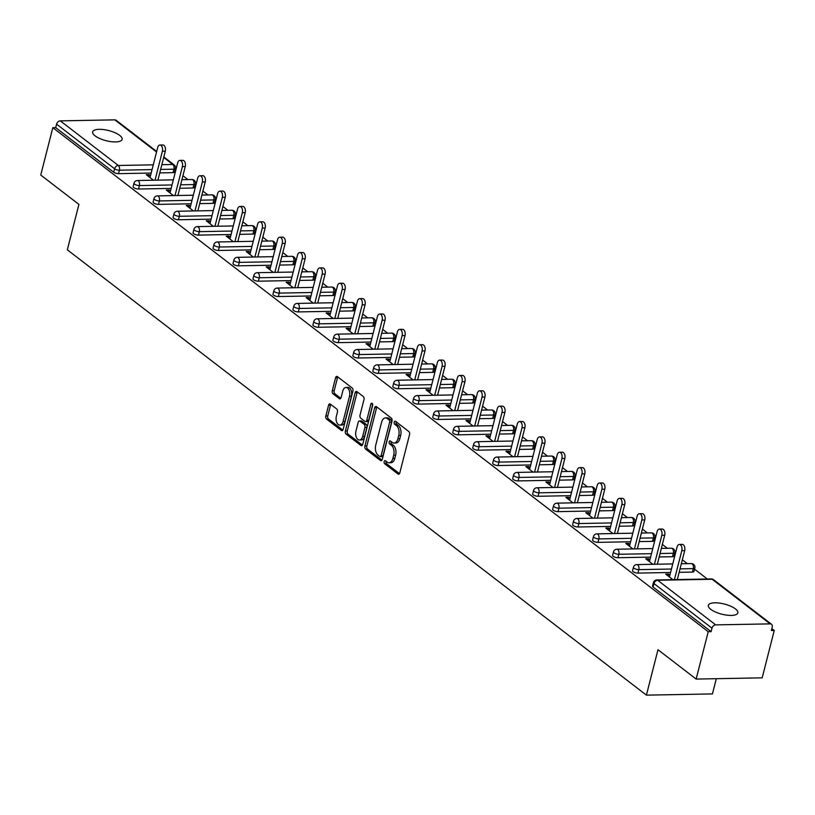 <?xml version="1.0" encoding="UTF-8"?>
<svg xmlns="http://www.w3.org/2000/svg" width="815" height="815" viewBox="0 0 815 815"><rect width="100%" height="100%" fill="white"/><g stroke="black" fill="none" stroke-linecap="round" stroke-linejoin="round"><path stroke-width="1.22" d="M384.15 461.585A1.63 0.958 -91.1 0 0 384.649 463.745L398.005 474.014A2.333 1.365 -91.1 0 0 398.596 474.228A2.333 1.365 -91.1 0 0 399.808 472.863L409.548 434.639A2.333 1.365 -91.1 0 0 408.835 431.553L395.479 421.284A1.63 0.958 -91.1 0 0 395.071 421.141A1.63 0.958 -91.1 0 0 394.216 422.099A1.63 0.958 -91.1 0 0 394.715 424.258L396.447 425.583A7.467 4.381 -91.1 0 1 398.739 435.475L397.924 438.653A7.467 4.381 -91.1 0 1 394.042 443.034A7.467 4.381 -91.1 0 1 392.168 442.362L390.446 441.027A1.63 0.958 -91.1 0 0 390.039 440.884A1.63 0.958 -91.1 0 0 389.183 441.842A1.63 0.958 -91.1 0 0 389.682 444.002L391.414 445.326A7.467 4.381 -91.1 0 1 393.706 455.218L392.891 458.407A7.467 4.381 -91.1 0 1 389.01 462.777A7.467 4.381 -91.1 0 1 387.135 462.105L385.413 460.77A1.63 0.958 -91.1 0 0 384.996 460.628A1.63 0.958 -91.1 0 0 384.15 461.585M386.137 461.341A1.63 0.958 -91.1 0 0 386.076 461.545A1.63 0.958 -91.1 0 0 386.575 463.715L399.482 473.637M396.212 421.844A1.63 0.958 -91.1 0 0 396.141 422.058A1.63 0.958 -91.1 0 0 396.64 424.218L398.372 425.552L396.447 425.583M391.18 441.587A1.63 0.958 -91.1 0 0 391.108 441.801A1.63 0.958 -91.1 0 0 391.608 443.971L393.339 445.296L391.414 445.326M95.08 135.85A15.21 5.226 14.3 0 0 111.054 141.647A15.21 5.226 14.3 0 0 122.138 139.385A15.21 5.226 14.3 0 0 119.713 135.402A15.21 5.226 14.3 0 0 103.739 129.605A15.21 5.226 14.3 0 0 92.655 131.867A15.21 5.226 14.3 0 0 95.08 135.85M710.772 609.345A15.21 5.226 14.3 0 0 726.756 615.142A15.21 5.226 14.3 0 0 737.84 612.87A15.21 5.226 14.3 0 0 735.415 608.886A15.21 5.226 14.3 0 0 719.441 603.09A15.21 5.226 14.3 0 0 708.357 605.351A15.21 5.226 14.3 0 0 710.772 609.345M330.36 404.097A2.333 1.365 -91.1 0 0 329.78 403.883A2.333 1.365 -91.1 0 0 328.567 405.249L325.837 415.976A2.333 1.365 -91.1 0 0 326.55 419.063L341.383 430.473A2.333 1.365 -91.1 0 0 341.964 430.677A2.333 1.365 -91.1 0 0 343.176 429.311L352.926 391.098A2.333 1.365 -91.1 0 0 352.202 388.011L337.369 376.601A2.333 1.365 -91.1 0 0 336.789 376.387A2.333 1.365 -91.1 0 0 335.576 377.763L332.276 390.711A2.333 1.365 -91.1 0 0 332.989 393.798L339.335 398.678A2.333 1.365 -91.1 0 0 339.916 398.892A2.333 1.365 -91.1 0 0 341.139 397.526L342.769 391.098A6.245 3.657 -91.1 0 1 346.018 387.451A6.245 3.657 -91.1 0 1 349.492 396.273L343.084 421.437A6.245 3.657 -91.1 0 1 339.835 425.084A6.245 3.657 -91.1 0 1 336.361 416.261L337.43 412.064A2.333 1.365 -91.1 0 0 336.707 408.977L330.36 404.097M770.185 623.872L712.178 579.261L657.695 580.27L715.702 624.881L770.185 623.872A3.566 2.618 127.6 0 1 771.53 624.29A3.566 2.618 127.6 0 1 772.243 627.061L771.367 630.525L774.25 630.474L762.178 677.846L696.142 679.068L657.98 649.718L646.407 695.144L67.329 249.818L78.912 204.392L40.75 175.052L52.822 127.68L708.225 631.696L711.108 631.645L711.994 628.182L653.976 583.571L653.1 587.034L711.108 631.645M696.142 679.068L708.225 631.696M364.926 446.039A2.333 1.365 -91.1 0 0 365.64 449.126L380.473 460.536A2.333 1.365 -91.1 0 0 381.053 460.74A2.333 1.365 -91.1 0 0 382.276 459.375L392.015 421.161A2.333 1.365 -91.1 0 0 391.292 418.075L376.469 406.665A2.333 1.365 -91.1 0 0 375.878 406.451A2.333 1.365 -91.1 0 0 374.666 407.816L364.926 446.039L366.852 445.999A2.333 1.365 -91.1 0 0 367.565 449.096L381.95 460.149M360.923 445.499L346.1 434.1A2.333 1.365 -91.1 0 1 345.377 431.003L355.116 392.789A2.333 1.365 -91.1 0 1 356.338 391.424A2.333 1.365 -91.1 0 1 356.919 391.628L363.266 396.518A2.333 1.365 -91.1 0 1 363.979 399.605L360.036 415.1A2.333 1.365 -91.1 0 0 360.75 418.197L364.957 421.426A2.333 1.365 -91.1 0 0 365.538 421.64A2.333 1.365 -91.1 0 0 366.76 420.275L370.866 404.138A1.63 0.958 -91.1 0 1 371.721 403.18A1.63 0.958 -91.1 0 1 372.628 405.493L362.726 444.348A2.333 1.365 -91.1 0 1 361.514 445.713A2.333 1.365 -91.1 0 1 360.923 445.499L362.084 445.479M646.407 695.144L712.432 693.922L716.314 678.691M715.702 624.881A3.566 2.618 127.6 0 0 711.994 628.182M52.822 127.68L55.715 127.629L56.592 124.165A3.566 2.618 -52.4 0 1 60.31 120.865L114.793 119.856A3.566 2.618 -52.4 0 1 116.138 120.274L156.684 151.458M175.133 169.734L175.785 170.243M182.927 175.734L187.939 179.585M195.111 185.097L195.763 185.606M202.904 191.097L207.917 194.948M215.089 200.459L215.741 200.969M222.882 206.46L227.894 210.311M235.066 215.822L235.718 216.332M242.86 221.823L247.872 225.674M255.044 231.185L255.696 231.694M262.838 237.185L267.85 241.036M275.022 246.548L275.674 247.057M282.815 252.548L287.827 256.399M294.999 261.91L295.651 262.42M302.783 267.911L307.805 271.762M314.977 277.273L315.619 277.783M322.76 283.274L327.773 287.125M334.955 292.636L335.597 293.145M342.738 298.636L347.75 302.487M354.922 307.999L355.574 308.508M362.716 313.999L367.728 317.85M374.9 323.361L375.552 323.871M382.693 329.362L387.706 333.213M394.878 338.724L395.53 339.234M402.671 344.725L407.683 348.576M414.855 354.087L415.507 354.596M422.649 360.087L427.661 363.938M434.833 369.45L435.485 369.959M442.627 375.45L447.639 379.301M454.811 384.812L455.463 385.322M462.604 390.813L467.616 394.664M474.788 400.175L475.44 400.685M482.582 406.176L487.594 410.027M494.766 415.538L495.418 416.047M502.56 421.538L507.572 425.389M514.744 430.901L515.396 431.41M522.537 436.901L527.55 440.752M534.721 446.263L535.374 446.763M542.515 452.264L547.527 456.115M554.699 461.626L555.341 462.125M562.482 467.627L567.505 471.478M574.677 476.989L575.319 477.488M582.46 482.989L587.472 486.84M594.644 492.352L595.296 492.851M602.438 498.352L607.45 502.203M614.622 507.714L615.274 508.214M622.416 513.715L627.428 517.566M634.6 523.077L635.252 523.576M642.393 529.078L647.405 532.928M654.577 538.44L655.229 538.939M662.371 544.44L667.383 548.291M674.555 553.803L675.207 554.302M682.349 559.803L687.361 563.654M694.533 569.165L707.339 579.017M771.846 628.63L774.25 630.474M669.91 575.095L668.595 574.086L668.117 575.991M668.595 574.086L665.712 574.137L672.874 579.648M173.014 172.648L173.89 169.194A3.566 1.222 -165.7 0 0 175.429 168.593L174.542 172.057A3.566 1.222 -165.7 0 1 173.014 172.648L159.76 172.902M151.172 173.055L118.532 173.656A3.566 1.222 -165.7 0 1 113.723 172.24L114.599 168.776L56.592 124.165M55.715 127.629L113.723 172.24M653.1 587.034A3.566 1.222 -165.7 0 1 652.53 586.097L653.416 582.633A3.566 1.222 -165.7 0 0 653.976 583.571A3.566 2.618 127.6 0 1 657.695 580.27A3.566 2.088 -91.1 0 0 656.798 579.954A3.566 3.566 0 0 0 653.416 582.633M138.509 189.019A3.566 1.222 -165.7 0 1 133.701 187.603A3.566 1.222 -165.7 0 1 133.13 186.666L134.017 183.202A3.566 1.222 -165.7 0 0 134.577 184.139A3.566 1.222 14.3 0 0 139.385 185.565L138.509 189.019L171.15 188.418M192.992 188.01L193.868 184.557A3.566 1.222 -165.7 0 0 195.406 183.956L194.52 187.419A3.566 1.222 -165.7 0 1 192.992 188.01L179.728 188.265M158.487 204.382A3.566 1.222 -165.7 0 1 153.678 202.966A3.566 1.222 -165.7 0 1 153.108 202.028L153.994 198.565A3.566 1.222 -165.7 0 0 154.555 199.502A3.566 1.222 14.3 0 0 159.363 200.928L158.487 204.382L191.128 203.781M212.959 203.373L213.846 199.92A3.566 1.222 -165.7 0 0 215.384 199.318L214.498 202.782A3.566 1.222 -165.7 0 1 212.959 203.373L199.706 203.628M178.465 219.744A3.566 1.222 -165.7 0 1 173.656 218.328A3.566 1.222 -165.7 0 1 173.086 217.391L173.972 213.927A3.566 1.222 -165.7 0 0 174.532 214.865A3.566 1.222 14.3 0 0 179.341 216.291L178.465 219.744L211.105 219.143M232.937 218.736L233.824 215.282A3.566 1.222 -165.7 0 0 235.362 214.681L234.476 218.145A3.566 1.222 -165.7 0 1 232.937 218.736L219.683 218.991M198.442 235.107A3.566 1.222 -165.7 0 1 193.634 233.691A3.566 1.222 -165.7 0 1 193.063 232.754L193.939 229.29A3.566 1.222 -165.7 0 0 194.51 230.227A3.566 1.222 14.3 0 0 199.318 231.654L198.442 235.107L231.083 234.506M252.915 234.099L253.801 230.645A3.566 1.222 -165.7 0 0 255.329 230.044L254.453 233.508A3.566 1.222 -165.7 0 1 252.915 234.099L239.661 234.353M218.41 250.47A3.566 1.222 -165.7 0 1 213.601 249.054A3.566 1.222 -165.7 0 1 213.041 248.117L213.917 244.653A3.566 1.222 -165.7 0 0 214.488 245.59A3.566 1.222 14.3 0 0 219.296 247.016L218.41 250.47L251.061 249.869M272.893 249.461L273.779 246.008A3.566 1.222 -165.7 0 0 275.307 245.407L274.431 248.87A3.566 1.222 -165.7 0 1 272.893 249.461L259.639 249.716M238.388 265.833A3.566 1.222 -165.7 0 1 233.579 264.417A3.566 1.222 -165.7 0 1 233.019 263.479L233.895 260.016A3.566 1.222 -165.7 0 0 234.465 260.953A3.566 1.222 14.3 0 0 239.274 262.379L238.388 265.833L271.038 265.232M292.87 264.824L293.757 261.37A3.566 1.222 -165.7 0 0 295.285 260.769L294.409 264.233A3.566 1.222 -165.7 0 1 292.87 264.824L279.616 265.079M258.365 281.195A3.566 1.222 -165.7 0 1 253.557 279.779A3.566 1.222 -165.7 0 1 252.996 278.842L253.873 275.378A3.566 1.222 -165.7 0 0 254.443 276.316A3.566 1.222 14.3 0 0 259.252 277.742L258.365 281.195L291.016 280.594M312.848 280.187L313.734 276.733A3.566 1.222 -165.7 0 0 315.262 276.132L314.386 279.596A3.566 1.222 -165.7 0 1 312.848 280.187L299.594 280.441M278.343 296.558A3.566 1.222 -165.7 0 1 273.534 295.142A3.566 1.222 -165.7 0 1 272.974 294.205L273.85 290.741A3.566 1.222 -165.7 0 0 274.421 291.678A3.566 1.222 14.3 0 0 279.229 293.105L278.343 296.558L310.994 295.957M332.826 295.55L333.712 292.096A3.566 1.222 -165.7 0 0 335.24 291.495L334.364 294.959A3.566 1.222 -165.7 0 1 332.826 295.55L319.572 295.804M298.321 311.921A3.566 1.222 -165.7 0 1 293.512 310.505A3.566 1.222 -165.7 0 1 292.942 309.568L293.828 306.104A3.566 1.222 -165.7 0 0 294.398 307.041A3.566 1.222 14.3 0 0 299.207 308.467L298.321 311.921L330.961 311.32M352.803 310.912L353.679 307.459A3.566 1.222 -165.7 0 0 355.218 306.858L354.331 310.321A3.566 1.222 -165.7 0 1 352.803 310.912L339.549 311.167M318.298 327.284A3.566 1.222 -165.7 0 1 313.49 325.868A3.566 1.222 -165.7 0 1 312.919 324.93L313.806 321.467A3.566 1.222 -165.7 0 0 314.376 322.404A3.566 1.222 14.3 0 0 319.185 323.83L318.298 327.284L350.939 326.683M372.781 326.275L373.657 322.822A3.566 1.222 -165.7 0 0 375.195 322.22L374.309 325.684A3.566 1.222 -165.7 0 1 372.781 326.275L359.527 326.53M338.276 342.646A3.566 1.222 -165.7 0 1 333.467 341.23A3.566 1.222 -165.7 0 1 332.897 340.293L333.783 336.829A3.566 1.222 -165.7 0 0 334.354 337.767A3.566 1.222 14.3 0 0 339.162 339.193L338.276 342.646L370.917 342.045M392.759 341.638L393.635 338.184A3.566 1.222 -165.7 0 0 395.173 337.583L394.287 341.047A3.566 1.222 -165.7 0 1 392.759 341.638L379.505 341.893M358.254 358.009A3.566 1.222 -165.7 0 1 353.445 356.593A3.566 1.222 -165.7 0 1 352.875 355.656L353.761 352.192A3.566 1.222 -165.7 0 0 354.331 353.129A3.566 1.222 14.3 0 0 359.14 354.556L358.254 358.009L390.894 357.408M412.736 357.001L413.613 353.547A3.566 1.222 -165.7 0 0 415.151 352.946L414.264 356.41A3.566 1.222 -165.7 0 1 412.736 357.001L399.482 357.255M378.231 373.372A3.566 1.222 -165.7 0 1 373.423 371.956A3.566 1.222 -165.7 0 1 372.852 371.019L373.739 367.555A3.566 1.222 -165.7 0 0 374.299 368.492A3.566 1.222 14.3 0 0 379.107 369.918L378.231 373.372L410.872 372.771M432.714 372.363L433.59 368.91A3.566 1.222 -165.7 0 0 435.129 368.309L434.242 371.772A3.566 1.222 -165.7 0 1 432.714 372.363L419.46 372.618M398.209 388.735A3.566 1.222 -165.7 0 1 393.401 387.319A3.566 1.222 -165.7 0 1 392.83 386.381L393.716 382.918A3.566 1.222 -165.7 0 0 394.277 383.855A3.566 1.222 14.3 0 0 399.085 385.281L398.209 388.735L430.85 388.134M452.682 387.726L453.568 384.272A3.566 1.222 -165.7 0 0 455.106 383.671L454.22 387.135A3.566 1.222 -165.7 0 1 452.682 387.726L439.428 387.981M418.187 404.097A3.566 1.222 -165.7 0 1 413.378 402.681A3.566 1.222 -165.7 0 1 412.808 401.744L413.694 398.28A3.566 1.222 -165.7 0 0 414.254 399.218A3.566 1.222 14.3 0 0 419.063 400.644L418.187 404.097L450.827 403.496M472.659 403.089L473.546 399.635A3.566 1.222 -165.7 0 0 475.084 399.034L474.198 402.498A3.566 1.222 -165.7 0 1 472.659 403.089L459.405 403.344M438.164 419.46A3.566 1.222 -165.7 0 1 433.356 418.044A3.566 1.222 -165.7 0 1 432.785 417.107L433.672 413.643A3.566 1.222 -165.7 0 0 434.232 414.58A3.566 1.222 14.3 0 0 439.041 416.007L438.164 419.46L470.805 418.859M492.637 418.452L493.523 414.998A3.566 1.222 -165.7 0 0 495.051 414.397L494.175 417.861A3.566 1.222 -165.7 0 1 492.637 418.452L479.383 418.706M458.142 434.823A3.566 1.222 -165.7 0 1 453.334 433.407A3.566 1.222 -165.7 0 1 452.763 432.47L453.639 429.006A3.566 1.222 -165.7 0 0 454.21 429.943A3.566 1.222 14.3 0 0 459.018 431.369L458.142 434.823L490.783 434.222M512.615 433.814L513.501 430.361A3.566 1.222 -165.7 0 0 515.029 429.76L514.153 433.223A3.566 1.222 -165.7 0 1 512.615 433.814L499.361 434.069M478.11 450.186A3.566 1.222 -165.7 0 1 473.301 448.77A3.566 1.222 -165.7 0 1 472.741 447.832L473.617 444.369A3.566 1.222 -165.7 0 0 474.187 445.306A3.566 1.222 14.3 0 0 478.996 446.732L478.11 450.186L510.761 449.585M532.592 449.177L533.479 445.724A3.566 1.222 -165.7 0 0 535.007 445.122L534.131 448.586A3.566 1.222 -165.7 0 1 532.592 449.177L519.338 449.422M498.087 465.548A3.566 1.222 -165.7 0 1 493.279 464.132A3.566 1.222 -165.7 0 1 492.718 463.195L493.595 459.731A3.566 1.222 -165.7 0 0 494.165 460.669A3.566 1.222 14.3 0 0 498.974 462.095L498.087 465.548L530.738 464.947M552.57 464.54L553.456 461.086A3.566 1.222 -165.7 0 0 554.984 460.485L554.108 463.949A3.566 1.222 -165.7 0 1 552.57 464.54L539.316 464.784M518.065 480.911A3.566 1.222 -165.7 0 1 513.256 479.495A3.566 1.222 -165.7 0 1 512.696 478.558L513.572 475.094A3.566 1.222 -165.7 0 0 514.143 476.031A3.566 1.222 14.3 0 0 518.951 477.458L518.065 480.911L550.716 480.31M572.548 479.903L573.434 476.449A3.566 1.222 -165.7 0 0 574.962 475.848L574.086 479.312A3.566 1.222 -165.7 0 1 572.548 479.903L559.294 480.147M538.043 496.274A3.566 1.222 -165.7 0 1 533.234 494.858A3.566 1.222 -165.7 0 1 532.674 493.921L533.55 490.457A3.566 1.222 -165.7 0 0 534.12 491.394A3.566 1.222 14.3 0 0 538.929 492.82L538.043 496.274L570.694 495.673M592.525 495.265L593.412 491.812A3.566 1.222 -165.7 0 0 594.94 491.211L594.064 494.674A3.566 1.222 -165.7 0 1 592.525 495.265L579.271 495.51M558.02 511.637A3.566 1.222 -165.7 0 1 553.212 510.221A3.566 1.222 -165.7 0 1 552.641 509.283L553.528 505.82A3.566 1.222 -165.7 0 0 554.098 506.757A3.566 1.222 14.3 0 0 558.907 508.183L558.02 511.637L590.661 511.036M612.503 510.628L613.379 507.175A3.566 1.222 -165.7 0 0 614.918 506.573L614.031 510.037A3.566 1.222 -165.7 0 1 612.503 510.628L599.249 510.873M577.998 526.999A3.566 1.222 -165.7 0 1 573.19 525.583A3.566 1.222 -165.7 0 1 572.619 524.646L573.505 521.182A3.566 1.222 -165.7 0 0 574.076 522.12A3.566 1.222 14.3 0 0 578.884 523.546L577.998 526.999L610.639 526.398M632.481 525.991L633.357 522.537A3.566 1.222 -165.7 0 0 634.895 521.936L634.009 525.4A3.566 1.222 -165.7 0 1 632.481 525.991L619.227 526.235M597.976 542.362A3.566 1.222 -165.7 0 1 593.167 540.946A3.566 1.222 -165.7 0 1 592.597 540.009L593.483 536.545A3.566 1.222 -165.7 0 0 594.053 537.482A3.566 1.222 14.3 0 0 598.862 538.909L597.976 542.362L630.616 541.761M652.458 541.354L653.335 537.9A3.566 1.222 -165.7 0 0 654.873 537.299L653.987 540.763A3.566 1.222 -165.7 0 1 652.458 541.354L639.205 541.598M617.953 557.725A3.566 1.222 -165.7 0 1 613.145 556.309A3.566 1.222 -165.7 0 1 612.574 555.372L613.461 551.908A3.566 1.222 -165.7 0 0 614.021 552.845A3.566 1.222 14.3 0 0 618.83 554.271L617.953 557.725L650.594 557.124M672.436 556.716L673.312 553.263A3.566 1.222 -165.7 0 0 674.851 552.662L673.964 556.125A3.566 1.222 -165.7 0 1 672.436 556.716L659.182 556.961M637.931 573.088A3.566 1.222 -165.7 0 1 633.123 571.672A3.566 1.222 -165.7 0 1 632.552 570.734L633.438 567.271A3.566 1.222 -165.7 0 0 633.999 568.208A3.566 1.222 14.3 0 0 638.807 569.634L637.931 573.088L670.572 572.487M692.414 572.079L693.29 568.625A3.566 1.222 -165.7 0 0 694.828 568.024L693.942 571.488A3.566 1.222 -165.7 0 1 692.414 572.079L679.15 572.324M649.932 559.732L648.618 558.723L645.735 558.774L652.907 564.286M629.954 544.369L628.64 543.361L625.757 543.411L632.929 548.923M609.977 529.006L608.662 527.998L605.779 528.049L612.951 533.56M589.999 513.644L588.695 512.635L585.802 512.686L592.974 518.197M570.021 498.281L568.717 497.272L565.824 497.323L572.996 502.835M550.043 482.918L548.74 481.91L545.846 481.96L553.018 487.472M530.066 467.555L528.762 466.547L525.869 466.598L533.041 472.109M510.098 452.193L508.784 451.184L505.891 451.235L513.063 456.746M490.121 436.83L488.806 435.821L485.913 435.872L493.085 441.384M470.143 421.467L468.829 420.459L465.946 420.509L473.108 426.031M450.165 406.104L448.851 405.096L445.968 405.147L453.13 410.668M430.188 390.742L428.873 389.733L425.99 389.784L433.152 395.306M410.21 375.379L408.896 374.37L406.013 374.421L413.185 379.943M390.232 360.016L388.918 359.007L386.035 359.058L393.207 364.58M370.255 344.653L368.94 343.645L366.057 343.696L373.229 349.217M350.277 329.291L348.973 328.282L346.08 328.333L353.252 333.855M330.299 313.928L328.995 312.919L326.102 312.97L333.274 318.492M310.321 298.565L309.017 297.556L306.124 297.607L313.296 303.129M290.344 283.202L289.04 282.194L286.147 282.245L293.319 287.766M270.366 267.84L269.062 266.831L266.169 266.882L273.341 272.404M250.399 252.477L249.084 251.468L246.191 251.519L253.363 257.041M230.421 237.114L229.107 236.106L226.224 236.156L233.385 241.678M210.443 221.751L209.129 220.743L206.246 220.794L213.408 226.315M190.466 206.389L189.151 205.38L186.268 205.431L193.43 210.953M170.488 191.026L169.174 190.017L166.291 190.068L173.452 195.59M150.51 175.663L149.196 174.655L146.313 174.705L153.485 180.227M648.618 558.723L648.139 560.628M628.64 543.361L628.161 545.266M608.662 527.998L608.184 529.903M588.695 512.635L588.206 514.54M568.717 497.272L568.228 499.177M548.74 481.91L548.25 483.815M528.762 466.547L528.273 468.452M508.784 451.184L508.295 453.089M488.806 435.821L488.317 437.726M468.829 420.459L468.34 422.364M448.851 405.096L448.372 407.001M428.873 389.733L428.395 391.638M408.896 374.37L408.417 376.275M388.918 359.007L388.439 360.913M368.94 343.645L368.462 345.55M348.973 328.282L348.484 330.187M328.995 312.919L328.506 314.824M309.017 297.556L308.528 299.462M289.04 282.194L288.551 284.099M269.062 266.831L268.573 268.736M249.084 251.468L248.595 253.373M229.107 236.106L228.618 238.011M209.129 220.743L208.64 222.648M189.151 205.38L188.672 207.285M169.174 190.017L168.695 191.922M149.196 174.655L148.717 176.56M389.01 462.777L390.935 462.737A7.467 4.381 -91.1 0 0 394.817 458.366L392.891 458.407M393.339 445.296A7.467 4.381 -91.1 0 1 395.632 455.188L394.817 458.366M394.042 443.034L395.968 442.993A7.467 4.381 -91.1 0 0 399.849 438.623L397.924 438.653M398.372 425.552A7.467 4.381 -91.1 0 1 400.664 435.434L399.849 438.623M376.917 407.011A2.333 1.365 -91.1 0 0 376.591 407.785L366.852 445.999M379.851 456.502A1.63 0.958 -91.1 0 0 380.259 456.645A1.63 0.958 -91.1 0 0 381.104 455.687L389.662 422.139A1.63 0.958 -91.1 0 0 389.152 419.98L387.329 418.574A7.467 4.381 -91.1 0 0 385.464 417.912A7.467 4.381 -91.1 0 0 381.583 422.282L375.735 445.204A7.467 4.381 -91.1 0 0 378.028 455.096L379.851 456.502M381.777 456.461A1.63 0.958 -91.1 0 0 382.184 456.604A1.63 0.958 -91.1 0 0 383.03 455.656L381.104 455.687M385.464 417.912L387.39 417.871A7.467 4.381 -91.1 0 1 389.254 418.543L391.078 419.939A1.63 0.958 -91.1 0 1 391.587 422.109L383.03 455.656M362.4 445.122L348.015 434.059L346.1 434.1M357.367 391.984A2.333 1.365 -91.1 0 0 357.041 392.748L347.302 430.972A2.333 1.365 -91.1 0 0 348.015 434.059M365.538 421.64L367.463 421.61A2.333 1.365 -91.1 0 0 368.686 420.234L372.689 404.525M355.931 431.186A6.245 3.657 -91.1 0 0 359.405 440.008A6.245 3.657 -91.1 0 0 362.655 436.361L364.916 427.498A2.333 1.365 -91.1 0 0 364.203 424.401L359.986 421.161A2.333 1.365 -91.1 0 0 359.405 420.958A2.333 1.365 -91.1 0 0 358.193 422.323L355.931 431.186M359.405 440.008L361.33 439.978A6.245 3.657 -91.1 0 0 364.58 436.32L362.655 436.361M359.405 420.958L361.33 420.917A2.333 1.365 -91.1 0 1 361.911 421.131L366.129 424.37A2.333 1.365 -91.1 0 1 366.842 427.457L364.58 436.32M339.835 425.084L341.76 425.053A6.245 3.657 -91.1 0 0 345.01 421.396L343.084 421.437M346.018 387.451L347.944 387.41A6.245 3.657 -91.1 0 1 351.418 396.233L345.01 421.396M337.828 376.948A2.333 1.365 -91.1 0 0 337.502 377.722L334.201 390.67A2.333 1.365 -91.1 0 0 334.914 393.767L340.813 398.301M330.819 404.444A2.333 1.365 -91.1 0 0 330.493 405.218L327.762 415.935A2.333 1.365 -91.1 0 0 328.476 419.032L342.85 430.086M684.682 550.624L681.798 550.685A4.401 2.577 -91.1 0 0 679.343 544.461L682.236 544.41A4.401 2.577 88.9 0 1 684.682 550.624L677.306 579.567M679.343 544.461A4.401 2.577 -91.1 0 0 677.061 547.038L669.421 577M681.798 550.685L674.423 579.628M664.704 535.261L661.821 535.323A4.401 2.577 -91.1 0 0 659.376 529.098L662.259 529.047A4.401 2.577 88.9 0 1 664.704 535.261L657.328 564.204M659.376 529.098A4.401 2.577 -91.1 0 0 657.084 531.675L649.443 561.637M661.821 535.323L654.445 564.265M644.736 519.899L641.843 519.96A4.401 2.577 -91.1 0 0 639.398 513.735L642.281 513.684A4.401 2.577 88.9 0 1 644.736 519.899L637.35 548.841M639.398 513.735A4.401 2.577 -91.1 0 0 637.106 516.313L629.465 546.274M641.843 519.96L634.467 548.903M624.759 504.536L621.865 504.597A4.401 2.577 -91.1 0 0 619.42 498.373L622.303 498.322A4.401 2.577 88.9 0 1 624.759 504.536L617.373 533.479M619.42 498.373A4.401 2.577 -91.1 0 0 617.128 500.95L609.498 530.911M621.865 504.597L614.49 533.54M604.781 489.173L601.888 489.234A4.401 2.577 -91.1 0 0 599.443 483.01L602.326 482.959A4.401 2.577 88.9 0 1 604.781 489.173L597.405 518.116M599.443 483.01A4.401 2.577 -91.1 0 0 597.15 485.587L589.52 515.549M601.888 489.234L594.512 518.177M584.803 473.81L581.91 473.872A4.401 2.577 -91.1 0 0 579.465 467.647L582.348 467.596A4.401 2.577 88.9 0 1 584.803 473.81L577.428 502.753M579.465 467.647A4.401 2.577 -91.1 0 0 577.173 470.224L569.542 500.186M581.91 473.872L574.534 502.814M564.826 458.448L561.932 458.509A4.401 2.577 -91.1 0 0 559.487 452.284L562.37 452.233A4.401 2.577 88.9 0 1 564.826 458.448L557.45 487.39M559.487 452.284A4.401 2.577 -91.1 0 0 557.195 454.862L549.565 484.823M561.932 458.509L554.557 487.452M544.848 443.085L541.965 443.146A4.401 2.577 -91.1 0 0 539.51 436.922L542.393 436.871A4.401 2.577 88.9 0 1 544.848 443.085L537.472 472.028M539.51 436.922A4.401 2.577 -91.1 0 0 537.217 439.499L529.587 469.46M541.965 443.146L534.579 472.089M524.87 427.722L521.987 427.783A4.401 2.577 -91.1 0 0 519.532 421.559L522.425 421.508A4.401 2.577 88.9 0 1 524.87 427.722L517.494 456.665M519.532 421.559A4.401 2.577 -91.1 0 0 517.25 424.136L509.609 454.098M521.987 427.783L514.601 456.726M504.893 412.359L502.009 412.421A4.401 2.577 -91.1 0 0 499.554 406.196L502.447 406.145A4.401 2.577 88.9 0 1 504.893 412.359L497.517 441.302M499.554 406.196A4.401 2.577 -91.1 0 0 497.272 408.773L489.632 438.735M502.009 412.421L494.634 441.363M484.915 396.997L482.032 397.058A4.401 2.577 -91.1 0 0 479.577 390.833L482.47 390.782A4.401 2.577 88.9 0 1 484.915 396.997L477.539 425.939M479.577 390.833A4.401 2.577 -91.1 0 0 477.295 393.411L469.654 423.372M482.032 397.058L474.656 426.001M464.937 381.634L462.054 381.695A4.401 2.577 -91.1 0 0 459.599 375.471L462.492 375.42A4.401 2.577 88.9 0 1 464.937 381.634L457.561 410.577M459.599 375.471A4.401 2.577 -91.1 0 0 457.317 378.048L449.676 408.009M462.054 381.695L454.678 410.638M444.959 366.271L442.076 366.332A4.401 2.577 -91.1 0 0 439.621 360.108L442.514 360.057A4.401 2.577 88.9 0 1 444.959 366.271L437.584 395.214M439.621 360.108A4.401 2.577 -91.1 0 0 437.339 362.685L429.699 392.647M442.076 366.332L434.701 395.275M424.982 350.908L422.099 350.97A4.401 2.577 -91.1 0 0 419.644 344.745L422.537 344.694A4.401 2.577 88.9 0 1 424.982 350.908L417.606 379.851M419.644 344.745A4.401 2.577 -91.1 0 0 417.362 347.322L409.721 377.284M422.099 350.97L414.723 379.912M405.014 335.546L402.121 335.607A4.401 2.577 -91.1 0 0 399.676 329.382L402.559 329.331A4.401 2.577 88.9 0 1 405.014 335.546L397.628 364.488M399.676 329.382A4.401 2.577 -91.1 0 0 397.384 331.96L389.743 361.921M402.121 335.607L394.745 364.549M385.037 320.183L382.143 320.244A4.401 2.577 -91.1 0 0 379.698 314.02L382.581 313.969A4.401 2.577 88.9 0 1 385.037 320.183L377.651 349.126M379.698 314.02A4.401 2.577 -91.1 0 0 377.406 316.597L369.776 346.558M382.143 320.244L374.768 349.187M365.059 304.82L362.166 304.881A4.401 2.577 -91.1 0 0 359.721 298.657L362.604 298.606A4.401 2.577 88.9 0 1 365.059 304.82L357.683 333.763M359.721 298.657A4.401 2.577 -91.1 0 0 357.428 301.234L349.798 331.196M362.166 304.881L354.79 333.824M345.081 289.457L342.188 289.519A4.401 2.577 -91.1 0 0 339.743 283.294L342.626 283.243A4.401 2.577 88.9 0 1 345.081 289.457L337.705 318.4M339.743 283.294A4.401 2.577 -91.1 0 0 337.451 285.871L329.82 315.833M342.188 289.519L334.812 318.461M325.103 274.095L322.21 274.156A4.401 2.577 -91.1 0 0 319.765 267.931L322.648 267.88A4.401 2.577 88.9 0 1 325.103 274.095L317.728 303.037M319.765 267.931A4.401 2.577 -91.1 0 0 317.473 270.509L309.843 300.47M322.21 274.156L314.835 303.099M305.126 258.732L302.233 258.793A4.401 2.577 -91.1 0 0 299.788 252.569L302.671 252.518A4.401 2.577 88.9 0 1 305.126 258.732L297.75 287.675M299.788 252.569A4.401 2.577 -91.1 0 0 297.495 255.146L289.865 285.107M302.233 258.793L294.857 287.736M285.148 243.369L282.265 243.43A4.401 2.577 -91.1 0 0 279.81 237.206L282.693 237.155A4.401 2.577 88.9 0 1 285.148 243.369L277.772 272.312M279.81 237.206A4.401 2.577 -91.1 0 0 277.518 239.783L269.887 269.745M282.265 243.43L274.879 272.373M265.17 228.006L262.287 228.068A4.401 2.577 -91.1 0 0 259.832 221.843L262.725 221.792A4.401 2.577 88.9 0 1 265.17 228.006L257.795 256.949M259.832 221.843A4.401 2.577 -91.1 0 0 257.55 224.42L249.91 254.382M262.287 228.068L254.901 257.01M245.193 212.644L242.31 212.705A4.401 2.577 -91.1 0 0 239.855 206.48L242.748 206.429A4.401 2.577 88.9 0 1 245.193 212.644L237.817 241.586M239.855 206.48A4.401 2.577 -91.1 0 0 237.572 209.058L229.932 239.019M242.31 212.705L234.934 241.648M225.215 197.281L222.332 197.342A4.401 2.577 -91.1 0 0 219.877 191.118L222.77 191.067A4.401 2.577 88.9 0 1 225.215 197.281L217.839 226.224M219.877 191.118A4.401 2.577 -91.1 0 0 217.595 193.695L209.954 223.656M222.332 197.342L214.956 226.285M205.237 181.918L202.354 181.979A4.401 2.577 -91.1 0 0 199.899 175.755L202.792 175.704A4.401 2.577 88.9 0 1 205.237 181.918L197.862 210.861M199.899 175.755A4.401 2.577 -91.1 0 0 197.617 178.332L189.976 208.294M202.354 181.979L194.979 210.922M185.26 166.555L182.377 166.617A4.401 2.577 -91.1 0 0 179.921 160.392L182.815 160.341A4.401 2.577 88.9 0 1 185.26 166.555L177.884 195.498M179.921 160.392A4.401 2.577 -91.1 0 0 177.639 162.969L169.999 192.931M182.377 166.617L175.001 195.559M165.282 151.193L162.399 151.254A4.401 2.577 -91.1 0 0 159.954 145.029L162.837 144.978A4.401 2.577 88.9 0 1 165.282 151.193L157.906 180.135M159.954 145.029A4.401 2.577 -91.1 0 0 157.662 147.607L150.021 177.568M162.399 151.254L155.023 180.197M386.575 463.715L384.649 463.745M396.64 424.218L394.715 424.258M391.608 443.971L389.682 444.002M771.53 624.29L713.522 579.679A3.566 2.618 127.6 0 0 712.178 579.261A3.566 2.088 -91.1 0 0 711.281 578.945L656.798 579.954M60.31 120.865L118.318 165.476L153.271 164.834M161.849 164.671L172.8 164.467L163.693 157.468M156.551 151.977L114.793 119.856M160.637 169.439L173.89 169.194A3.566 2.088 88.9 0 0 172.8 164.467A3.566 2.618 -52.4 0 1 174.145 164.885L163.825 156.949M152.059 169.591L119.408 170.203A3.566 1.222 14.3 0 1 114.599 168.776A3.566 2.618 -52.4 0 1 118.318 165.476A3.566 2.088 88.9 0 1 119.408 170.203L118.532 173.656M694.828 568.024A3.566 3.566 0 0 0 691.303 563.583A3.566 2.088 -91.1 0 1 692.2 563.899A3.566 2.088 88.9 0 1 693.29 568.625L680.036 568.87M671.458 569.023L638.807 569.634A3.566 2.088 88.9 0 0 637.717 564.907A3.566 2.088 -91.1 0 0 636.821 564.591A3.566 3.566 0 0 0 633.438 567.271M674.851 552.662A3.566 3.566 0 0 0 671.326 548.22A3.566 2.088 -91.1 0 1 672.222 548.536A3.566 2.088 88.9 0 1 673.312 553.263L660.058 553.507M651.48 553.66L618.83 554.271A3.566 2.088 88.9 0 0 617.739 549.544A3.566 2.088 -91.1 0 0 616.843 549.229A3.566 3.566 0 0 0 613.461 551.908M654.873 537.299A3.566 3.566 0 0 0 651.348 532.857A3.566 2.088 -91.1 0 1 652.245 533.173A3.566 2.088 88.9 0 1 653.335 537.9L640.081 538.144M631.503 538.297L598.862 538.909A3.566 2.088 88.9 0 0 597.762 534.182A3.566 2.088 -91.1 0 0 596.875 533.866A3.566 3.566 0 0 0 593.483 536.545M634.895 521.936A3.566 3.566 0 0 0 631.37 517.494A3.566 2.088 -91.1 0 1 632.267 517.81A3.566 2.088 88.9 0 1 633.357 522.537L620.103 522.782M611.525 522.935L578.884 523.546A3.566 2.088 88.9 0 0 577.784 518.819A3.566 2.088 -91.1 0 0 576.898 518.503A3.566 3.566 0 0 0 573.505 521.182M614.918 506.573A3.566 3.566 0 0 0 611.393 502.132A3.566 2.088 -91.1 0 1 612.289 502.447A3.566 2.088 88.9 0 1 613.379 507.175L600.125 507.419M591.547 507.572L558.907 508.183A3.566 2.088 88.9 0 0 557.806 503.456A3.566 2.088 -91.1 0 0 556.92 503.14A3.566 3.566 0 0 0 553.528 505.82M594.94 491.211A3.566 3.566 0 0 0 591.415 486.769A3.566 2.088 -91.1 0 1 592.311 487.085A3.566 2.088 88.9 0 1 593.412 491.812L580.148 492.056M571.57 492.209L538.929 492.82A3.566 2.088 88.9 0 0 537.829 488.093A3.566 2.088 -91.1 0 0 536.942 487.778A3.566 3.566 0 0 0 533.55 490.457M574.962 475.848A3.566 3.566 0 0 0 571.447 471.406A3.566 2.088 -91.1 0 1 572.334 471.722A3.566 2.088 88.9 0 1 573.434 476.449L560.18 476.694M551.592 476.846L518.951 477.458A3.566 2.088 88.9 0 0 517.861 472.731A3.566 2.088 -91.1 0 0 516.965 472.415A3.566 3.566 0 0 0 513.572 475.094M554.984 460.485A3.566 3.566 0 0 0 551.47 456.043A3.566 2.088 -91.1 0 1 552.356 456.359A3.566 2.088 88.9 0 1 553.456 461.086L540.202 461.331M531.614 461.484L498.974 462.095A3.566 2.088 88.9 0 0 497.884 457.368A3.566 2.088 -91.1 0 0 496.987 457.052A3.566 3.566 0 0 0 493.595 459.731M535.007 445.122A3.566 3.566 0 0 0 531.492 440.681A3.566 2.088 -91.1 0 1 532.378 440.997A3.566 2.088 88.9 0 1 533.479 445.724L520.225 445.968M511.637 446.121L478.996 446.732A3.566 2.088 88.9 0 0 477.906 442.005A3.566 2.088 -91.1 0 0 477.009 441.689A3.566 3.566 0 0 0 473.617 444.369M515.029 429.76A3.566 3.566 0 0 0 511.514 425.318A3.566 2.088 -91.1 0 1 512.401 425.634A3.566 2.088 88.9 0 1 513.501 430.361L500.247 430.605M491.659 430.758L459.018 431.369A3.566 2.088 88.9 0 0 457.928 426.642A3.566 2.088 -91.1 0 0 457.032 426.327A3.566 3.566 0 0 0 453.639 429.006M495.051 414.397A3.566 3.566 0 0 0 491.537 409.955A3.566 2.088 -91.1 0 1 492.433 410.271A3.566 2.088 88.9 0 1 493.523 414.998L480.269 415.243M471.691 415.395L439.041 416.007A3.566 2.088 88.9 0 0 437.95 411.28A3.566 2.088 -91.1 0 0 437.054 410.964A3.566 3.566 0 0 0 433.672 413.643M475.084 399.034A3.566 3.566 0 0 0 471.559 394.592A3.566 2.088 -91.1 0 1 472.456 394.908A3.566 2.088 88.9 0 1 473.546 399.635L460.292 399.88M451.714 400.033L419.063 400.644A3.566 2.088 88.9 0 0 417.973 395.917A3.566 2.088 -91.1 0 0 417.076 395.601A3.566 3.566 0 0 0 413.694 398.28M455.106 383.671A3.566 3.566 0 0 0 451.581 379.23A3.566 2.088 -91.1 0 1 452.478 379.546A3.566 2.088 88.9 0 1 453.568 384.272L440.314 384.517M431.736 384.67L399.085 385.281A3.566 2.088 88.9 0 0 397.995 380.554A3.566 2.088 -91.1 0 0 397.099 380.238A3.566 3.566 0 0 0 393.716 382.918M435.129 368.309A3.566 3.566 0 0 0 431.604 363.867A3.566 2.088 -91.1 0 1 432.5 364.183A3.566 2.088 88.9 0 1 433.59 368.91L420.336 369.154M411.758 369.307L379.107 369.918A3.566 2.088 88.9 0 0 378.017 365.191A3.566 2.088 -91.1 0 0 377.121 364.876A3.566 3.566 0 0 0 373.739 367.555M415.151 352.946A3.566 3.566 0 0 0 411.626 348.504A3.566 2.088 -91.1 0 1 412.522 348.82A3.566 2.088 88.9 0 1 413.613 353.547L400.359 353.791M391.781 353.944L359.14 354.556A3.566 2.088 88.9 0 0 358.04 349.829A3.566 2.088 -91.1 0 0 357.153 349.513A3.566 3.566 0 0 0 353.761 352.192M395.173 337.583A3.566 3.566 0 0 0 391.648 333.141A3.566 2.088 -91.1 0 1 392.545 333.457A3.566 2.088 88.9 0 1 393.635 338.184L380.381 338.429M371.803 338.582L339.162 339.193A3.566 2.088 88.9 0 0 338.062 334.466A3.566 2.088 -91.1 0 0 337.176 334.15A3.566 3.566 0 0 0 333.783 336.829M375.195 322.22A3.566 3.566 0 0 0 371.671 317.779A3.566 2.088 -91.1 0 1 372.567 318.095A3.566 2.088 88.9 0 1 373.657 322.822L360.403 323.066M351.825 323.219L319.185 323.83A3.566 2.088 88.9 0 0 318.084 319.103A3.566 2.088 -91.1 0 0 317.198 318.787A3.566 3.566 0 0 0 313.806 321.467M355.218 306.858A3.566 3.566 0 0 0 351.693 302.416A3.566 2.088 -91.1 0 1 352.589 302.732A3.566 2.088 88.9 0 1 353.679 307.459L340.426 307.703M331.848 307.856L299.207 308.467A3.566 2.088 88.9 0 0 298.107 303.74A3.566 2.088 -91.1 0 0 297.22 303.424A3.566 3.566 0 0 0 293.828 306.104M335.24 291.495A3.566 3.566 0 0 0 331.725 287.053A3.566 2.088 -91.1 0 1 332.612 287.369A3.566 2.088 88.9 0 1 333.712 292.096L320.448 292.341M311.87 292.493L279.229 293.105A3.566 2.088 88.9 0 0 278.129 288.378A3.566 2.088 -91.1 0 0 277.243 288.062A3.566 3.566 0 0 0 273.85 290.741M315.262 276.132A3.566 3.566 0 0 0 311.748 271.69A3.566 2.088 -91.1 0 1 312.634 272.006A3.566 2.088 88.9 0 1 313.734 276.733L300.48 276.978M291.892 277.131L259.252 277.742A3.566 2.088 88.9 0 0 258.161 273.015A3.566 2.088 -91.1 0 0 257.265 272.699A3.566 3.566 0 0 0 253.873 275.378M295.285 260.769A3.566 3.566 0 0 0 291.77 256.328A3.566 2.088 -91.1 0 1 292.656 256.644A3.566 2.088 88.9 0 1 293.757 261.37L280.503 261.615M271.915 261.768L239.274 262.379A3.566 2.088 88.9 0 0 238.184 257.652A3.566 2.088 -91.1 0 0 237.287 257.336A3.566 3.566 0 0 0 233.895 260.016M275.307 245.407A3.566 3.566 0 0 0 271.792 240.965A3.566 2.088 -91.1 0 1 272.679 241.281A3.566 2.088 88.9 0 1 273.779 246.008L260.525 246.252M251.937 246.405L219.296 247.016A3.566 2.088 88.9 0 0 218.206 242.289A3.566 2.088 -91.1 0 0 217.31 241.974A3.566 3.566 0 0 0 213.917 244.653M255.329 230.044A3.566 3.566 0 0 0 251.815 225.602A3.566 2.088 -91.1 0 1 252.701 225.918A3.566 2.088 88.9 0 1 253.801 230.645L240.547 230.889M231.959 231.042L199.318 231.654A3.566 2.088 88.9 0 0 198.228 226.927A3.566 2.088 -91.1 0 0 197.332 226.611A3.566 3.566 0 0 0 193.939 229.29M235.362 214.681A3.566 3.566 0 0 0 231.837 210.239A3.566 2.088 -91.1 0 1 232.733 210.555A3.566 2.088 88.9 0 1 233.824 215.282L220.57 215.527M211.992 215.68L179.341 216.291A3.566 2.088 88.9 0 0 178.251 211.564A3.566 2.088 -91.1 0 0 177.354 211.248A3.566 3.566 0 0 0 173.972 213.927M215.384 199.318A3.566 3.566 0 0 0 211.859 194.877A3.566 2.088 -91.1 0 1 212.756 195.192A3.566 2.088 88.9 0 1 213.846 199.92L200.592 200.164M192.014 200.317L159.363 200.928A3.566 2.088 88.9 0 0 158.273 196.201A3.566 2.088 -91.1 0 0 157.376 195.885A3.566 3.566 0 0 0 153.994 198.565M195.406 183.956A3.566 3.566 0 0 0 191.882 179.514A3.566 2.088 -91.1 0 1 192.778 179.83A3.566 2.088 88.9 0 1 193.868 184.557L180.614 184.801M172.036 184.954L139.385 185.565A3.566 2.088 88.9 0 0 138.295 180.838A3.566 2.088 -91.1 0 0 137.399 180.523A3.566 3.566 0 0 0 134.017 183.202M395.632 455.188L393.706 455.218M400.664 435.434L398.739 435.475M399.167 473.994L398.005 474.014M376.591 407.785L374.666 407.816M381.634 460.516L380.473 460.536M367.565 449.096L365.64 449.126M391.587 422.109L389.662 422.139M391.078 419.939L389.152 419.98M389.254 418.543L387.329 418.574M347.302 430.972L345.377 431.003M357.041 392.748L355.116 392.789M368.686 420.234L366.76 420.275M372.608 404.108L370.866 404.138M366.842 427.457L364.916 427.498M366.129 424.37L364.203 424.401M361.911 421.131L359.986 421.161M351.418 396.233L349.492 396.273M340.497 398.657L339.335 398.678M334.914 393.767L332.989 393.798M334.201 390.67L332.276 390.711M337.502 377.722L335.576 377.763M342.545 430.452L341.383 430.473M328.476 419.032L326.55 419.063M327.762 415.935L325.837 415.976M330.493 405.218L328.567 405.249M713.522 579.679A3.566 3.566 0 0 0 711.281 578.945M691.303 563.583L681.34 563.766M672.752 563.919L636.821 564.591M671.326 548.22L661.362 548.403M652.774 548.556L616.843 549.229M651.348 532.857L641.385 533.041M632.807 533.193L596.875 533.866M631.37 517.494L621.407 517.678M612.829 517.831L576.898 518.503M611.393 502.132L601.429 502.315M592.851 502.468L556.92 503.14M591.415 486.769L581.452 486.952M572.874 487.105L536.942 487.778M571.447 471.406L561.474 471.59M552.896 471.742L516.965 472.415M551.47 456.043L541.496 456.227M532.918 456.38L496.987 457.052M531.492 440.681L521.519 440.864M512.941 441.017L477.009 441.689M511.514 425.318L501.541 425.501M492.963 425.654L457.032 426.327M491.537 409.955L481.573 410.139M472.985 410.291L437.054 410.964M471.559 394.592L461.596 394.776M453.008 394.929L417.076 395.601M451.581 379.23L441.618 379.413M433.03 379.566L397.099 380.238M431.604 363.867L421.64 364.05M413.052 364.203L377.121 364.876M411.626 348.504L401.663 348.688M393.085 348.84L357.153 349.513M391.648 333.141L381.685 333.325M373.107 333.478L337.176 334.15M371.671 317.779L361.707 317.962M353.129 318.115L317.198 318.787M351.693 302.416L341.73 302.599M333.152 302.752L297.22 303.424M331.725 287.053L321.752 287.237M313.174 287.389L277.243 288.062M311.748 271.69L301.774 271.874M293.196 272.027L257.265 272.699M291.77 256.328L281.796 256.511M273.219 256.664L237.287 257.336M271.792 240.965L261.819 241.148M253.241 241.301L217.31 241.974M251.815 225.602L241.841 225.786M233.263 225.949L197.332 226.611M231.837 210.239L221.874 210.423M213.286 210.586L177.354 211.248M211.859 194.877L201.896 195.06M193.308 195.223L157.376 195.885M191.882 179.514L181.918 179.697M173.33 179.86L137.399 180.523M175.429 168.593A3.566 3.566 0 0 0 174.145 164.885M382.184 456.604L380.259 456.645"/></g></svg>
